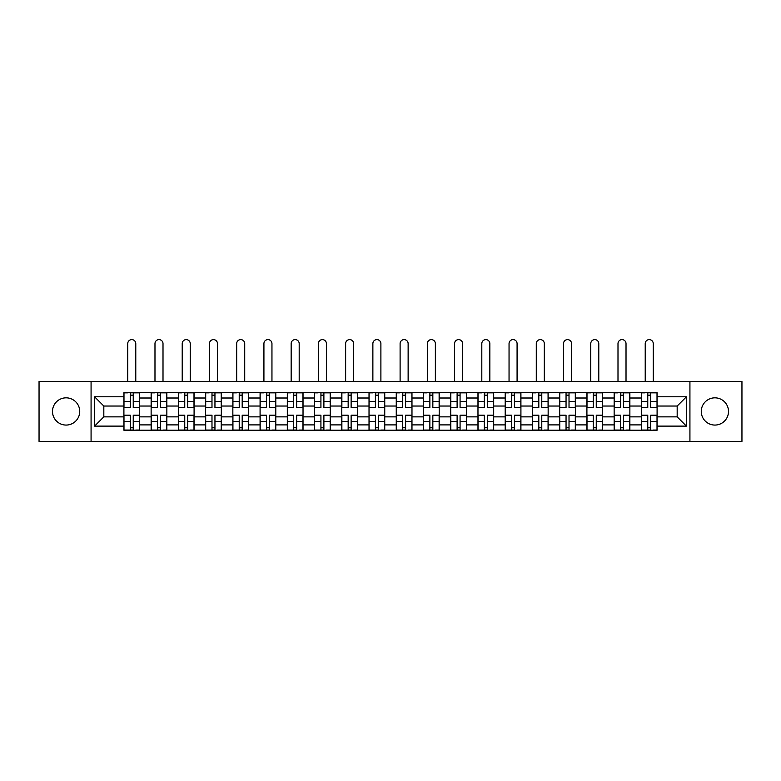 <?xml version="1.0" encoding="UTF-8"?>
<svg xmlns="http://www.w3.org/2000/svg" width="781" height="781" viewBox="0 0 781 781"><rect width="100%" height="100%" fill="white"/><g stroke="black" fill="none" stroke-linecap="round" stroke-linejoin="round"><path stroke-width="1.17" d="M714.888 397.832A13.619 13.619 0 0 0 701.27 411.45A13.619 13.619 0 0 0 714.888 425.069A13.619 13.619 0 0 0 728.507 411.45A13.619 13.619 0 0 0 714.888 397.832M66.112 397.832A13.619 13.619 0 0 0 52.493 411.45A13.619 13.619 0 0 0 66.112 425.069A13.619 13.619 0 0 0 79.73 411.45A13.619 13.619 0 0 0 66.112 397.832M689.926 441.392L741.95 441.392L741.95 381.509L39.05 381.509L39.05 441.392L689.926 441.392L689.926 381.509M151.133 430.224L151.133 398.007L139.614 398.007L139.614 430.224M139.614 398.007L139.614 392.687M151.133 398.007L151.133 392.687M166.851 392.687L166.851 430.224M178.371 430.224L178.371 392.687M194.088 392.687L194.088 430.224M205.608 430.224L205.608 392.687M221.326 392.687L221.326 430.224M232.845 430.224L232.845 392.687M248.563 392.687L248.563 430.224M260.083 430.224L260.083 392.687M275.791 392.687L275.791 430.224M287.32 430.224L287.32 392.687M303.028 392.687L303.028 430.224M314.558 430.224L314.558 392.687M330.265 392.687L330.265 430.224M341.785 430.224L341.785 392.687M357.503 392.687L357.503 430.224M369.022 430.224L369.022 392.687M384.74 392.687L384.74 430.224M396.26 430.224L396.26 392.687M411.977 392.687L411.977 430.224M423.497 430.224L423.497 392.687M439.215 392.687L439.215 430.224M450.735 430.224L450.735 392.687M466.442 392.687L466.442 430.224M477.972 430.224L477.972 392.687M493.68 392.687L493.68 430.224M505.209 430.224L505.209 392.687M520.917 392.687L520.917 430.224M532.437 430.224L532.437 392.687M548.155 392.687L548.155 430.224M559.674 430.224L559.674 392.687M575.392 392.687L575.392 430.224M586.912 430.224L586.912 392.687M602.629 392.687L602.629 430.224M614.149 430.224L614.149 392.687M629.867 392.687L629.867 430.224M641.386 430.224L641.386 392.687M641.386 416.859L629.867 416.859M614.149 416.859L602.629 416.859M586.912 416.859L575.392 416.859M559.674 416.859L548.155 416.859M532.437 416.859L520.917 416.859M505.209 416.859L493.68 416.859M477.972 416.859L466.442 416.859M450.735 416.859L439.215 416.859M423.497 416.859L411.977 416.859M396.26 416.859L384.74 416.859M369.022 416.859L357.503 416.859M341.785 416.859L330.265 416.859M314.558 416.859L303.028 416.859M287.32 416.859L275.791 416.859M260.083 416.859L248.563 416.859M232.845 416.859L221.326 416.859M205.608 416.859L194.088 416.859M178.371 416.859L166.851 416.859M151.133 416.859L139.614 416.859M641.386 406.042L629.867 406.042M614.149 406.042L602.629 406.042M586.912 406.042L575.392 406.042M559.674 406.042L548.155 406.042M532.437 406.042L520.917 406.042M505.209 406.042L493.68 406.042M477.972 406.042L466.442 406.042M450.735 406.042L439.215 406.042M423.497 406.042L411.977 406.042M396.26 406.042L384.74 406.042M369.022 406.042L357.503 406.042M341.785 406.042L330.265 406.042M314.558 406.042L303.028 406.042M287.32 406.042L275.791 406.042M260.083 406.042L248.563 406.042M232.845 406.042L221.326 406.042M205.608 406.042L194.088 406.042M178.371 406.042L166.851 406.042M151.133 406.042L139.614 406.042M103.824 416.859L123.906 416.859L123.906 406.042L103.824 406.042L103.824 416.859L94.569 426.114L94.569 396.787L123.906 396.787L123.906 406.042M657.094 406.042L657.094 416.859L677.176 416.859L677.176 406.042L657.094 406.042L657.094 392.687L123.906 392.687L123.906 396.787M657.094 396.787L686.431 396.787L686.431 426.114L657.094 426.114L657.094 416.859M123.906 416.859L123.906 430.224L657.094 430.224L657.094 426.114M123.906 426.114L94.569 426.114M91.074 441.392L91.074 381.509M133.239 427.597L130.271 427.597M130.271 395.303L133.239 395.303M160.476 427.597L157.508 427.597M157.508 395.303L160.476 395.303M187.713 427.597L184.746 427.597M184.746 395.303L187.713 395.303M214.951 427.597L211.983 427.597M211.983 395.303L214.951 395.303M242.188 427.597L239.22 427.597M239.22 395.303L242.188 395.303M269.425 427.597L266.458 427.597M266.458 395.303L269.425 395.303M296.653 427.597L293.685 427.597M293.685 395.303L296.653 395.303M323.89 427.597L320.923 427.597M320.923 395.303L323.89 395.303M351.128 427.597L348.16 427.597M348.16 395.303L351.128 395.303M378.365 427.597L375.397 427.597M375.397 395.303L378.365 395.303M405.603 427.597L402.635 427.597M402.635 395.303L405.603 395.303M432.84 427.597L429.872 427.597M429.872 395.303L432.84 395.303M460.077 427.597L457.11 427.597M457.11 395.303L460.077 395.303M487.315 427.597L484.347 427.597M484.347 395.303L487.315 395.303M514.542 427.597L511.575 427.597M511.575 395.303L514.542 395.303M541.78 427.597L538.812 427.597M538.812 395.303L541.78 395.303M569.017 427.597L566.049 427.597M566.049 395.303L569.017 395.303M596.254 427.597L593.287 427.597M593.287 395.303L596.254 395.303M623.492 427.597L620.524 427.597M620.524 395.303L623.492 395.303M650.729 427.597L647.761 427.597M647.761 395.303L650.729 395.303M94.569 396.787L103.824 406.042M677.176 416.859L686.431 426.114M677.176 406.042L686.431 396.787M135.777 381.509L135.777 343.62A4.012 4.012 0 0 0 131.755 339.608A4.012 4.012 0 0 0 127.742 343.62L127.742 381.509M133.239 407.331L139.526 407.702L133.239 407.702L133.239 392.853L139.526 392.853L136.031 392.853M139.526 407.331L139.526 392.853M130.271 395.127L133.239 395.127M127.479 392.853L123.984 392.853L123.984 407.702L130.271 407.702L130.271 392.853L135.777 392.687M123.984 392.853L127.742 392.687M130.271 415.57L123.984 415.209L130.271 415.209L130.271 430.048L123.984 430.048L127.479 430.048M123.984 415.57L123.984 430.048M133.239 427.773L130.271 427.773M136.031 430.048L139.526 430.048L139.526 415.209L133.239 415.209L133.239 430.048L127.742 430.048M139.526 430.048L135.777 430.048M163.004 381.509L163.004 343.62A4.012 4.012 0 0 0 158.992 339.608A4.012 4.012 0 0 0 154.98 343.62L154.98 381.509M160.476 407.331L166.763 407.702L160.476 407.702L160.476 392.853L166.763 392.853L163.268 392.853M166.763 407.331L166.763 392.853M157.508 395.127L160.476 395.127M154.716 392.853L151.221 392.853L151.221 407.702L157.508 407.702L157.508 392.853L163.004 392.687M151.221 392.853L154.98 392.687M190.242 381.509L190.242 343.62A4.012 4.012 0 0 0 186.229 339.608A4.012 4.012 0 0 0 182.217 343.62L182.217 381.509M187.713 407.331L194 407.702L187.713 407.702L187.713 392.853L194 392.853L190.505 392.853M194 407.331L194 392.853M184.746 395.127L187.713 395.127M181.953 392.853L178.459 392.853L178.459 407.702L184.746 407.702L184.746 392.853L190.242 392.687M178.459 392.853L182.217 392.687M157.508 415.57L151.221 415.209L157.508 415.209L157.508 430.048L151.221 430.048L154.716 430.048M151.221 415.57L151.221 430.048M160.476 427.773L157.508 427.773M163.268 430.048L166.763 430.048L166.763 415.209L160.476 415.209L160.476 430.048L154.98 430.048M166.763 430.048L163.004 430.048M184.746 415.57L178.459 415.209L184.746 415.209L184.746 430.048L178.459 430.048L181.953 430.048M178.459 415.57L178.459 430.048M187.713 427.773L184.746 427.773M190.505 430.048L194 430.048L194 415.209L187.713 415.209L187.713 430.048L182.217 430.048M194 430.048L190.242 430.048M217.479 381.509L217.479 343.62A4.012 4.012 0 0 0 213.467 339.608A4.012 4.012 0 0 0 209.454 343.62L209.454 381.509M214.951 407.331L221.238 407.702L214.951 407.702L214.951 392.853L221.238 392.853L217.743 392.853M221.238 407.331L221.238 392.853M211.983 395.127L214.951 395.127M209.191 392.853L205.696 392.853L205.696 407.702L211.983 407.702L211.983 392.853L217.479 392.687M205.696 392.853L209.454 392.687M244.717 381.509L244.717 343.62A4.012 4.012 0 0 0 240.704 339.608A4.012 4.012 0 0 0 236.682 343.62L236.682 381.509M242.188 407.331L248.475 407.702L242.188 407.702L242.188 392.853L248.475 392.853L244.98 392.853M248.475 407.331L248.475 392.853M239.22 395.127L242.188 395.127M236.428 392.853L232.933 392.853L232.933 407.702L239.22 407.702L239.22 392.853L244.717 392.687M232.933 392.853L236.682 392.687M271.954 381.509L271.954 343.62A4.012 4.012 0 0 0 267.942 339.608A4.012 4.012 0 0 0 263.919 343.62L263.919 381.509M269.425 407.331L275.703 407.702L269.425 407.702L269.425 392.853L275.703 392.853L272.218 392.853M275.703 407.331L275.703 392.853M266.458 395.127L269.425 395.127M263.656 392.853L260.171 392.853L260.171 407.702L266.458 407.702L266.458 392.853L271.954 392.687M260.171 392.853L263.919 392.687M211.983 415.57L205.696 415.209L211.983 415.209L211.983 430.048L205.696 430.048L209.191 430.048M205.696 415.57L205.696 430.048M214.951 427.773L211.983 427.773M217.743 430.048L221.238 430.048L221.238 415.209L214.951 415.209L214.951 430.048L209.454 430.048M221.238 430.048L217.479 430.048M239.22 415.57L232.933 415.209L239.22 415.209L239.22 430.048L232.933 430.048L236.428 430.048M232.933 415.57L232.933 430.048M242.188 427.773L239.22 427.773M244.98 430.048L248.475 430.048L248.475 415.209L242.188 415.209L242.188 430.048L236.682 430.048M248.475 430.048L244.717 430.048M266.458 415.57L260.171 415.209L266.458 415.209L266.458 430.048L260.171 430.048L263.656 430.048M260.171 415.57L260.171 430.048M269.425 427.773L266.458 427.773M272.218 430.048L275.703 430.048L275.703 415.209L269.425 415.209L269.425 430.048L263.919 430.048M275.703 430.048L271.954 430.048M299.191 381.509L299.191 343.62A4.012 4.012 0 0 0 295.169 339.608A4.012 4.012 0 0 0 291.157 343.62L291.157 381.509M296.653 407.331L302.94 407.702L296.653 407.702L296.653 392.853L302.94 392.853L299.455 392.853M302.94 407.331L302.94 392.853M293.685 395.127L296.653 395.127M290.893 392.853L287.408 392.853L287.408 407.702L293.685 407.702L293.685 392.853L299.191 392.687M287.408 392.853L291.157 392.687M293.685 415.57L287.408 415.209L293.685 415.209L293.685 430.048L287.408 430.048L290.893 430.048M287.408 415.57L287.408 430.048M296.653 427.773L293.685 427.773M299.455 430.048L302.94 430.048L302.94 415.209L296.653 415.209L296.653 430.048L291.157 430.048M302.94 430.048L299.191 430.048M326.429 381.509L326.429 343.62A4.012 4.012 0 0 0 322.407 339.608A4.012 4.012 0 0 0 318.394 343.62L318.394 381.509M323.89 407.331L330.178 407.702L323.89 407.702L323.89 392.853L330.178 392.853L326.683 392.853M330.178 407.331L330.178 392.853M320.923 395.127L323.89 395.127M318.131 392.853L314.645 392.853L314.645 407.702L320.923 407.702L320.923 392.853L326.429 392.687M314.645 392.853L318.394 392.687M320.923 415.57L314.645 415.209L320.923 415.209L320.923 430.048L314.645 430.048L318.131 430.048M314.645 415.57L314.645 430.048M323.89 427.773L320.923 427.773M326.683 430.048L330.178 430.048L330.178 415.209L323.89 415.209L323.89 430.048L318.394 430.048M330.178 430.048L326.429 430.048M353.666 381.509L353.666 343.62A4.012 4.012 0 0 0 349.644 339.608A4.012 4.012 0 0 0 345.632 343.62L345.632 381.509M351.128 407.331L357.415 407.702L351.128 407.702L351.128 392.853L357.415 392.853L353.92 392.853M357.415 407.331L357.415 392.853M348.16 395.127L351.128 395.127M345.368 392.853L341.873 392.853L341.873 407.702L348.16 407.702L348.16 392.853L353.666 392.687M341.873 392.853L345.632 392.687M348.16 415.57L341.873 415.209L348.16 415.209L348.16 430.048L341.873 430.048L345.368 430.048M341.873 415.57L341.873 430.048M351.128 427.773L348.16 427.773M353.92 430.048L357.415 430.048L357.415 415.209L351.128 415.209L351.128 430.048L345.632 430.048M357.415 430.048L353.666 430.048M380.894 381.509L380.894 343.62A4.012 4.012 0 0 0 376.881 339.608A4.012 4.012 0 0 0 372.869 343.62L372.869 381.509M378.365 407.331L384.652 407.702L378.365 407.702L378.365 392.853L384.652 392.853L381.157 392.853M384.652 407.331L384.652 392.853M375.397 395.127L378.365 395.127M372.605 392.853L369.11 392.853L369.11 407.702L375.397 407.702L375.397 392.853L380.894 392.687M369.11 392.853L372.869 392.687M375.397 415.57L369.11 415.209L375.397 415.209L375.397 430.048L369.11 430.048L372.605 430.048M369.11 415.57L369.11 430.048M378.365 427.773L375.397 427.773M381.157 430.048L384.652 430.048L384.652 415.209L378.365 415.209L378.365 430.048L372.869 430.048M384.652 430.048L380.894 430.048M408.131 381.509L408.131 343.62A4.012 4.012 0 0 0 404.119 339.608A4.012 4.012 0 0 0 400.106 343.62L400.106 381.509M405.603 407.331L411.89 407.702L405.603 407.702L405.603 392.853L411.89 392.853L408.395 392.853M411.89 407.331L411.89 392.853M402.635 395.127L405.603 395.127M399.843 392.853L396.348 392.853L396.348 407.702L402.635 407.702L402.635 392.853L408.131 392.687M396.348 392.853L400.106 392.687M402.635 415.57L396.348 415.209L402.635 415.209L402.635 430.048L396.348 430.048L399.843 430.048M396.348 415.57L396.348 430.048M405.603 427.773L402.635 427.773M408.395 430.048L411.89 430.048L411.89 415.209L405.603 415.209L405.603 430.048L400.106 430.048M411.89 430.048L408.131 430.048M435.368 381.509L435.368 343.62A4.012 4.012 0 0 0 431.356 339.608A4.012 4.012 0 0 0 427.334 343.62L427.334 381.509M432.84 407.331L439.127 407.702L432.84 407.702L432.84 392.853L439.127 392.853L435.632 392.853M439.127 407.331L439.127 392.853M429.872 395.127L432.84 395.127M427.08 392.853L423.585 392.853L423.585 407.702L429.872 407.702L429.872 392.853L435.368 392.687M423.585 392.853L427.334 392.687M429.872 415.57L423.585 415.209L429.872 415.209L429.872 430.048L423.585 430.048L427.08 430.048M423.585 415.57L423.585 430.048M432.84 427.773L429.872 427.773M435.632 430.048L439.127 430.048L439.127 415.209L432.84 415.209L432.84 430.048L427.334 430.048M439.127 430.048L435.368 430.048M462.606 381.509L462.606 343.62A4.012 4.012 0 0 0 458.593 339.608A4.012 4.012 0 0 0 454.571 343.62L454.571 381.509M460.077 407.331L466.355 407.702L460.077 407.702L460.077 392.853L466.355 392.853L462.869 392.853M466.355 407.331L466.355 392.853M457.11 395.127L460.077 395.127M454.317 392.853L450.822 392.853L450.822 407.702L457.11 407.702L457.11 392.853L462.606 392.687M450.822 392.853L454.571 392.687M457.11 415.57L450.822 415.209L457.11 415.209L457.11 430.048L450.822 430.048L454.317 430.048M450.822 415.57L450.822 430.048M460.077 427.773L457.11 427.773M462.869 430.048L466.355 430.048L466.355 415.209L460.077 415.209L460.077 430.048L454.571 430.048M466.355 430.048L462.606 430.048M489.843 381.509L489.843 343.62A4.012 4.012 0 0 0 485.831 339.608A4.012 4.012 0 0 0 481.809 343.62L481.809 381.509M487.315 407.331L493.592 407.702L487.315 407.702L487.315 392.853L493.592 392.853L490.107 392.853M493.592 407.331L493.592 392.853M484.347 395.127L487.315 395.127M481.545 392.853L478.06 392.853L478.06 407.702L484.347 407.702L484.347 392.853L489.843 392.687M478.06 392.853L481.809 392.687M484.347 415.57L478.06 415.209L484.347 415.209L484.347 430.048L478.06 430.048L481.545 430.048M478.06 415.57L478.06 430.048M487.315 427.773L484.347 427.773M490.107 430.048L493.592 430.048L493.592 415.209L487.315 415.209L487.315 430.048L481.809 430.048M493.592 430.048L489.843 430.048M517.081 381.509L517.081 343.62A4.012 4.012 0 0 0 513.058 339.608A4.012 4.012 0 0 0 509.046 343.62L509.046 381.509M514.542 407.331L520.829 407.702L514.542 407.702L514.542 392.853L520.829 392.853L517.344 392.853M520.829 407.331L520.829 392.853M511.575 395.127L514.542 395.127M508.782 392.853L505.297 392.853L505.297 407.702L511.575 407.702L511.575 392.853L517.081 392.687M505.297 392.853L509.046 392.687M511.575 415.57L505.297 415.209L511.575 415.209L511.575 430.048L505.297 430.048L508.782 430.048M505.297 415.57L505.297 430.048M514.542 427.773L511.575 427.773M517.344 430.048L520.829 430.048L520.829 415.209L514.542 415.209L514.542 430.048L509.046 430.048M520.829 430.048L517.081 430.048M544.318 381.509L544.318 343.62A4.012 4.012 0 0 0 540.296 339.608A4.012 4.012 0 0 0 536.283 343.62L536.283 381.509M541.78 407.331L548.067 407.702L541.78 407.702L541.78 392.853L548.067 392.853L544.572 392.853M548.067 407.331L548.067 392.853M538.812 395.127L541.78 395.127M536.02 392.853L532.525 392.853L532.525 407.702L538.812 407.702L538.812 392.853L544.318 392.687M532.525 392.853L536.283 392.687M538.812 415.57L532.525 415.209L538.812 415.209L538.812 430.048L532.525 430.048L536.02 430.048M532.525 415.57L532.525 430.048M541.78 427.773L538.812 427.773M544.572 430.048L548.067 430.048L548.067 415.209L541.78 415.209L541.78 430.048L536.283 430.048M548.067 430.048L544.318 430.048M571.546 381.509L571.546 343.62A4.012 4.012 0 0 0 567.533 339.608A4.012 4.012 0 0 0 563.521 343.62L563.521 381.509M569.017 407.331L575.304 407.702L569.017 407.702L569.017 392.853L575.304 392.853L571.809 392.853M575.304 407.331L575.304 392.853M566.049 395.127L569.017 395.127M563.257 392.853L559.762 392.853L559.762 407.702L566.049 407.702L566.049 392.853L571.546 392.687M559.762 392.853L563.521 392.687M566.049 415.57L559.762 415.209L566.049 415.209L566.049 430.048L559.762 430.048L563.257 430.048M559.762 415.57L559.762 430.048M569.017 427.773L566.049 427.773M571.809 430.048L575.304 430.048L575.304 415.209L569.017 415.209L569.017 430.048L563.521 430.048M575.304 430.048L571.546 430.048M598.783 381.509L598.783 343.62A4.012 4.012 0 0 0 594.771 339.608A4.012 4.012 0 0 0 590.758 343.62L590.758 381.509M596.254 407.331L602.542 407.702L596.254 407.702L596.254 392.853L602.542 392.853L599.047 392.853M602.542 407.331L602.542 392.853M593.287 395.127L596.254 395.127M590.495 392.853L587 392.853L587 407.702L593.287 407.702L593.287 392.853L598.783 392.687M587 392.853L590.758 392.687M593.287 415.57L587 415.209L593.287 415.209L593.287 430.048L587 430.048L590.495 430.048M587 415.57L587 430.048M596.254 427.773L593.287 427.773M599.047 430.048L602.542 430.048L602.542 415.209L596.254 415.209L596.254 430.048L590.758 430.048M602.542 430.048L598.783 430.048M626.02 381.509L626.02 343.62A4.012 4.012 0 0 0 622.008 339.608A4.012 4.012 0 0 0 617.996 343.62L617.996 381.509M623.492 407.331L629.779 407.702L623.492 407.702L623.492 392.853L629.779 392.853L626.284 392.853M629.779 407.331L629.779 392.853M620.524 395.127L623.492 395.127M617.732 392.853L614.237 392.853L614.237 407.702L620.524 407.702L620.524 392.853L626.02 392.687M614.237 392.853L617.996 392.687M620.524 415.57L614.237 415.209L620.524 415.209L620.524 430.048L614.237 430.048L617.732 430.048M614.237 415.57L614.237 430.048M623.492 427.773L620.524 427.773M626.284 430.048L629.779 430.048L629.779 415.209L623.492 415.209L623.492 430.048L617.996 430.048M629.779 430.048L626.02 430.048M653.258 381.509L653.258 343.62A4.012 4.012 0 0 0 649.245 339.608A4.012 4.012 0 0 0 645.223 343.62L645.223 381.509M650.729 407.331L657.016 407.702L650.729 407.702L650.729 392.853L657.016 392.853L653.521 392.853M657.016 407.331L657.016 392.853M647.761 395.127L650.729 395.127M644.969 392.853L641.474 392.853L641.474 407.702L647.761 407.702L647.761 392.853L653.258 392.687M641.474 392.853L645.223 392.687M647.761 415.57L641.474 415.209L647.761 415.209L647.761 430.048L641.474 430.048L644.969 430.048M641.474 415.57L641.474 430.048M650.729 427.773L647.761 427.773M653.521 430.048L657.016 430.048L657.016 415.209L650.729 415.209L650.729 430.048L645.223 430.048M657.016 430.048L653.258 430.048M614.149 398.007L602.629 398.007M586.912 398.007L575.392 398.007M559.674 398.007L548.155 398.007M532.437 398.007L520.917 398.007M505.209 398.007L493.68 398.007M477.972 398.007L466.442 398.007M450.735 398.007L439.215 398.007M423.497 398.007L411.977 398.007M396.26 398.007L384.74 398.007M369.022 398.007L357.503 398.007M341.785 398.007L330.265 398.007M314.558 398.007L303.028 398.007M287.32 398.007L275.791 398.007M260.083 398.007L248.563 398.007M232.845 398.007L221.326 398.007M205.608 398.007L194.088 398.007M178.371 398.007L166.851 398.007M641.386 398.007L629.867 398.007M614.149 424.893L602.629 424.893M586.912 424.893L575.392 424.893M559.674 424.893L548.155 424.893M532.437 424.893L520.917 424.893M505.209 424.893L493.68 424.893M477.972 424.893L466.442 424.893M450.735 424.893L439.215 424.893M423.497 424.893L411.977 424.893M396.26 424.893L384.74 424.893M369.022 424.893L357.503 424.893M341.785 424.893L330.265 424.893M314.558 424.893L303.028 424.893M287.32 424.893L275.791 424.893M260.083 424.893L248.563 424.893M232.845 424.893L221.326 424.893M205.608 424.893L194.088 424.893M178.371 424.893L166.851 424.893M151.133 424.893L139.614 424.893M641.386 424.893L629.867 424.893M133.239 401.434L139.526 401.434M123.984 407.331L130.271 407.331M123.984 401.434L130.271 401.434M130.271 421.467L123.984 421.467M139.526 415.57L133.239 415.57M139.526 421.467L133.239 421.467M160.476 401.434L166.763 401.434M151.221 407.331L157.508 407.331M151.221 401.434L157.508 401.434M187.713 401.434L194 401.434M178.459 407.331L184.746 407.331M178.459 401.434L184.746 401.434M157.508 421.467L151.221 421.467M166.763 415.57L160.476 415.57M166.763 421.467L160.476 421.467M184.746 421.467L178.459 421.467M194 415.57L187.713 415.57M194 421.467L187.713 421.467M214.951 401.434L221.238 401.434M205.696 407.331L211.983 407.331M205.696 401.434L211.983 401.434M242.188 401.434L248.475 401.434M232.933 407.331L239.22 407.331M232.933 401.434L239.22 401.434M269.425 401.434L275.703 401.434M260.171 407.331L266.458 407.331M260.171 401.434L266.458 401.434M211.983 421.467L205.696 421.467M221.238 415.57L214.951 415.57M221.238 421.467L214.951 421.467M239.22 421.467L232.933 421.467M248.475 415.57L242.188 415.57M248.475 421.467L242.188 421.467M266.458 421.467L260.171 421.467M275.703 415.57L269.425 415.57M275.703 421.467L269.425 421.467M296.653 401.434L302.94 401.434M287.408 407.331L293.685 407.331M287.408 401.434L293.685 401.434M293.685 421.467L287.408 421.467M302.94 415.57L296.653 415.57M302.94 421.467L296.653 421.467M323.89 401.434L330.178 401.434M314.645 407.331L320.923 407.331M314.645 401.434L320.923 401.434M320.923 421.467L314.645 421.467M330.178 415.57L323.89 415.57M330.178 421.467L323.89 421.467M351.128 401.434L357.415 401.434M341.873 407.331L348.16 407.331M341.873 401.434L348.16 401.434M348.16 421.467L341.873 421.467M357.415 415.57L351.128 415.57M357.415 421.467L351.128 421.467M378.365 401.434L384.652 401.434M369.11 407.331L375.397 407.331M369.11 401.434L375.397 401.434M375.397 421.467L369.11 421.467M384.652 415.57L378.365 415.57M384.652 421.467L378.365 421.467M405.603 401.434L411.89 401.434M396.348 407.331L402.635 407.331M396.348 401.434L402.635 401.434M402.635 421.467L396.348 421.467M411.89 415.57L405.603 415.57M411.89 421.467L405.603 421.467M432.84 401.434L439.127 401.434M423.585 407.331L429.872 407.331M423.585 401.434L429.872 401.434M429.872 421.467L423.585 421.467M439.127 415.57L432.84 415.57M439.127 421.467L432.84 421.467M460.077 401.434L466.355 401.434M450.822 407.331L457.11 407.331M450.822 401.434L457.11 401.434M457.11 421.467L450.822 421.467M466.355 415.57L460.077 415.57M466.355 421.467L460.077 421.467M487.315 401.434L493.592 401.434M478.06 407.331L484.347 407.331M478.06 401.434L484.347 401.434M484.347 421.467L478.06 421.467M493.592 415.57L487.315 415.57M493.592 421.467L487.315 421.467M514.542 401.434L520.829 401.434M505.297 407.331L511.575 407.331M505.297 401.434L511.575 401.434M511.575 421.467L505.297 421.467M520.829 415.57L514.542 415.57M520.829 421.467L514.542 421.467M541.78 401.434L548.067 401.434M532.525 407.331L538.812 407.331M532.525 401.434L538.812 401.434M538.812 421.467L532.525 421.467M548.067 415.57L541.78 415.57M548.067 421.467L541.78 421.467M569.017 401.434L575.304 401.434M559.762 407.331L566.049 407.331M559.762 401.434L566.049 401.434M566.049 421.467L559.762 421.467M575.304 415.57L569.017 415.57M575.304 421.467L569.017 421.467M596.254 401.434L602.542 401.434M587 407.331L593.287 407.331M587 401.434L593.287 401.434M593.287 421.467L587 421.467M602.542 415.57L596.254 415.57M602.542 421.467L596.254 421.467M623.492 401.434L629.779 401.434M614.237 407.331L620.524 407.331M614.237 401.434L620.524 401.434M620.524 421.467L614.237 421.467M629.779 415.57L623.492 415.57M629.779 421.467L623.492 421.467M650.729 401.434L657.016 401.434M641.474 407.331L647.761 407.331M641.474 401.434L647.761 401.434M647.761 421.467L641.474 421.467M657.016 415.57L650.729 415.57M657.016 421.467L650.729 421.467"/></g></svg>
